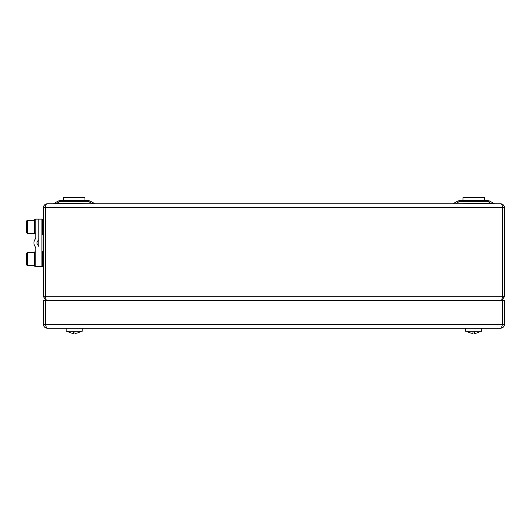 <?xml version="1.0" encoding="UTF-8"?>
<svg xmlns="http://www.w3.org/2000/svg" width="531" height="531" viewBox="0 0 531 531"><rect width="100%" height="100%" fill="white"/><g stroke="black" fill="none" stroke-linecap="round" stroke-linejoin="round"><path stroke-width="0.8" d="M46.35 300.559L45.387 296.723L45.387 207.594C45.507 205.278 46.144 203.997 47.292 203.751L500.607 203.751C501.762 203.997 502.399 205.278 502.518 207.594L502.518 296.723L502.512 207.355M45.387 207.355L45.374 296.723L43.456 296.723L46.164 300.393M47.292 203.751C44.976 203.997 43.695 205.278 43.456 207.594L43.456 296.723M502.412 297.38L502.532 296.723L504.45 296.723L504.45 207.594C504.204 205.278 502.923 203.997 500.607 203.751M45.374 296.723L45.493 297.38L45.387 296.723L502.518 296.723L501.556 300.559L504.45 296.723M452.512 203.751A1.918 1.918 0 0 0 453.474 203.492L457.191 201.349A4.991 4.991 0 0 1 459.687 200.678L487.743 200.678A4.991 4.991 0 0 1 490.239 201.349L493.963 203.492A1.918 1.918 0 0 0 494.919 203.751M52.981 203.751A1.918 1.918 0 0 0 53.943 203.492L57.66 201.349A4.991 4.991 0 0 1 60.156 200.678L88.212 200.678A4.991 4.991 0 0 1 90.715 201.349L94.432 203.492A1.918 1.918 0 0 0 95.388 203.751M88.212 200.678L88.212 201.349A4.991 3.272 120 0 1 90.715 201.349L94.432 203.492L91.936 203.492L88.212 201.349L60.156 201.349A4.991 3.272 -120 0 0 57.66 201.349L53.943 203.492L91.936 203.751M491.467 203.751L487.743 201.349A4.991 3.272 120 0 1 490.239 201.349L493.963 203.492L491.467 203.492L493.963 203.492M53.943 203.492L56.439 203.751M455.97 203.751L491.467 203.492M487.743 200.678L487.743 201.349L459.687 201.349A4.991 3.272 -120 0 0 457.191 201.349M462.959 200.678L462.959 197.605L484.471 197.605L484.471 200.678M63.428 200.678L63.428 197.605L84.94 197.605L84.94 200.678L84.94 197.605M502.286 325.111L502.532 324.381C501.881 326.711 501.244 327.992 500.607 328.224L47.292 328.224C46.662 327.999 46.024 326.718 45.387 324.381L45.626 325.125M500.607 328.224C502.937 327.999 504.218 326.718 504.45 324.381L502.532 324.381L502.532 300.559L504.45 300.559L504.45 324.381M45.752 325.523L45.374 324.381L43.456 324.381C43.675 326.711 44.956 327.992 47.292 328.224M43.456 324.381L43.456 300.559L45.374 300.559L45.374 324.381M45.387 324.381L45.387 300.559L502.518 300.559L502.518 324.381L45.387 324.381M82.179 328.224L82.179 331.298L66.196 331.298L66.196 328.224L66.196 331.298M481.71 328.224L481.71 331.298L465.727 331.298L465.727 328.224M474.488 331.298L474.488 332.658M477.834 332.685A11.523 11.523 0 0 0 480.422 331.298A11.523 11.523 0 0 1 477.834 332.685L477.834 332.685A11.496 11.496 0 0 1 474.488 333.395M472.948 331.298L472.948 333.395A11.496 11.496 0 0 1 469.616 332.665L469.616 332.665A11.523 11.523 0 0 1 467.014 331.298A11.523 11.523 0 0 0 469.596 332.685M74.957 331.298L74.957 332.658M78.303 332.685A11.523 11.523 0 0 0 80.891 331.298A11.523 11.523 0 0 1 78.303 332.685L78.303 332.685A11.496 11.496 0 0 1 74.957 333.395M73.417 331.298L73.417 333.395A11.496 11.496 0 0 1 70.085 332.665L70.065 332.685A11.523 11.523 0 0 1 67.483 331.298M43.456 266.754L42.686 266.754L41.916 265.985M41.916 252.159L42.686 251.389L42.686 266.754M43.456 234.483L42.686 234.483L41.916 233.72M41.916 219.887L42.686 219.117L42.686 234.483M41.916 219.117L38.843 219.117L38.843 246.623A1.54 1.54 0 0 0 38.225 245.395A3.073 3.073 0 0 1 38.225 240.477A1.54 1.54 0 0 0 38.843 239.249L38.843 219.117L35.769 219.117L35.769 237.403A3.073 3.073 0 0 1 35.152 239.249A6.146 6.146 0 0 0 35.152 246.623A3.073 3.073 0 0 1 35.769 248.468L35.769 266.754L41.916 266.754L41.916 219.117M26.55 264.836L26.55 253.307L27.32 252.544L27.32 265.6L26.55 264.836L26.55 253.307M26.55 232.565L26.55 221.042L27.32 220.272L27.32 233.335L26.55 232.565L26.55 221.042M34.236 266.131L35.769 266.131L34.236 266.131L34.236 252.006L35.769 252.006M34.236 233.859L35.769 233.859L34.236 233.859L34.236 219.734L35.769 219.734M43.456 249.085L43.456 236.793M43.296 246.776L43.296 239.096M45.387 207.594L504.45 207.594M43.456 207.594L45.374 207.594M459.687 200.678L459.687 201.349L455.97 203.492M60.156 200.678L60.156 201.349L56.439 203.492M43.456 251.389L42.686 251.389M43.456 219.117L42.686 219.117M34.236 252.544L27.32 252.544M34.236 265.6L27.32 265.6M34.236 220.272L27.32 220.272M34.236 233.335L27.32 233.335"/></g></svg>
